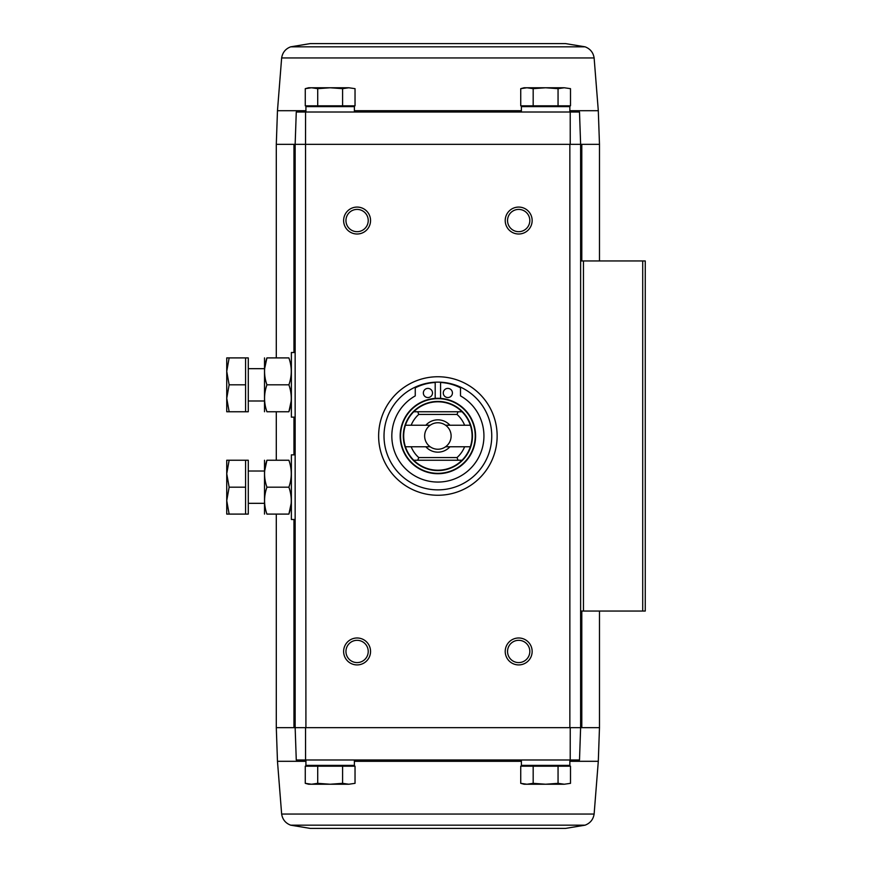 <?xml version="1.0" encoding="UTF-8"?>
<svg xmlns="http://www.w3.org/2000/svg" width="872" height="872" viewBox="0 0 872 872"><rect width="100%" height="100%" fill="white"/><g stroke="black" fill="none" stroke-linecap="round" stroke-linejoin="round"><path stroke-width="1.31" d="M305.56 112.008L296.273 112.008L295.15 144.327L305.538 144.327L305.56 112.008L570.212 112.008L570.234 144.327L295.15 144.327L296.273 112.008M585.079 825.174L290.681 825.174L310.225 828.4L565.547 828.4L585.079 825.174C590.235 823.201 593.243 819.495 594.126 814.045L598.301 761.3L599.478 727.673L580.621 727.673L579.499 759.992L580.621 727.673L580.621 144.327L579.499 112.008L570.212 112.008M579.499 112.008L580.621 144.327L599.478 144.327L599.478 260.946M570.234 144.327L580.621 144.327L569.852 144.327L569.852 727.673L580.621 727.673L295.15 727.673L296.273 759.992L295.15 727.673L295.15 144.327L276.293 144.327L276.293 357.902M317.713 766.183L305.276 766.183L305.276 783.339L311.5 784.233L317.713 783.339L330.161 784.233L342.598 783.339L348.811 784.233L355.035 783.339L348.811 784.233L355.035 783.339L355.035 766.183L317.713 766.183L317.713 783.339M533.173 766.183L520.737 766.183L520.737 783.339L526.95 784.233L533.173 783.339L545.61 784.233L558.058 783.339L564.271 784.233L570.495 783.339L564.271 784.233L570.495 783.339L570.495 766.183L533.173 766.183L533.173 783.339M305.919 761.3L277.47 761.3L276.293 727.673L305.919 727.673L305.538 144.327M437.886 376.748A59.252 59.252 0 0 1 489.203 465.626A59.252 59.252 0 0 1 386.569 465.626A59.252 59.252 0 0 1 437.886 376.748M357.084 637.988A13.462 13.462 0 0 1 368.747 658.186A13.462 13.462 0 0 1 345.432 658.186A13.462 13.462 0 0 1 357.084 637.988M357.084 207.078A13.462 13.462 0 0 1 368.747 227.276A13.462 13.462 0 0 1 345.432 227.276A13.462 13.462 0 0 1 357.084 207.078M518.677 207.078A13.462 13.462 0 0 1 530.34 227.276A13.462 13.462 0 0 1 507.024 227.276A13.462 13.462 0 0 1 518.677 207.078M518.677 637.988A13.462 13.462 0 0 1 530.34 658.186A13.462 13.462 0 0 1 507.024 658.186A13.462 13.462 0 0 1 518.677 637.988M579.499 759.992L296.273 759.992M305.56 759.992L305.538 727.673M570.234 727.673L570.212 759.992M580.621 611.054L645.258 611.054L645.258 260.946L580.621 260.946M518.677 640.321A11.129 11.129 0 0 1 528.323 657.019A11.129 11.129 0 0 1 509.041 657.019A11.129 11.129 0 0 1 518.677 640.321M518.677 209.411A11.129 11.129 0 0 1 528.323 226.11A11.129 11.129 0 0 1 509.041 226.11A11.129 11.129 0 0 1 518.677 209.411M357.084 209.411A11.129 11.129 0 0 1 366.731 226.11A11.129 11.129 0 0 1 347.448 226.11A11.129 11.129 0 0 1 357.084 209.411M357.084 640.321A11.129 11.129 0 0 1 366.731 657.019A11.129 11.129 0 0 1 347.448 657.019A11.129 11.129 0 0 1 357.084 640.321M312.165 765.376L311.358 766.183M305.919 759.992L305.919 765.376L354.392 765.376L354.392 759.992M527.625 765.376L526.819 766.183M521.38 759.992L521.38 765.376L569.852 765.376L569.852 759.992M558.058 766.183L558.058 783.339M520.737 783.339L524.072 784.233L564.271 784.233M342.598 766.183L342.598 783.339M305.276 783.339L308.612 784.233L348.811 784.233M348.811 87.767L355.035 88.661L355.035 105.817L305.276 105.817L305.276 88.661L311.5 87.767L317.713 88.661L330.161 87.767L342.598 88.661L348.811 87.767L355.035 88.661L348.811 87.767L308.612 87.767L305.276 88.661M348.146 106.624L348.953 105.817M354.392 112.008L354.392 106.624L305.919 106.624L305.919 112.008M564.271 87.767L570.495 88.661L570.495 105.817L520.737 105.817L520.737 88.661L526.95 87.767L533.173 88.661L545.61 87.767L558.058 88.661L564.271 87.767L570.495 88.661L564.271 87.767L524.072 87.767L520.737 88.661M563.606 106.624L564.413 105.817M569.852 112.008L569.852 106.624L521.38 106.624L521.38 112.008M558.058 105.817L558.058 88.661M533.173 105.817L533.173 88.661M342.598 105.817L342.598 88.661M317.713 105.817L317.713 88.661M310.225 43.6L565.547 43.6L310.225 43.6L290.681 46.826C285.536 48.799 282.528 52.505 281.645 57.955L277.47 110.7L305.919 110.7M405.425 425.231L430.179 425.231A13.244 13.244 0 0 0 430.179 446.769L405.425 446.769A34.204 34.204 0 0 1 413.753 411.758L417.753 411.758L418.745 414.451L457.026 414.451L458.018 411.758L462.018 411.758A34.204 34.204 0 0 0 413.753 411.758L462.018 411.758A34.204 34.204 0 0 1 470.346 425.231L445.581 425.231A13.244 13.244 0 0 1 445.581 446.769L470.346 446.769A34.204 34.204 0 0 0 470.346 425.231M470.346 446.769A34.204 34.204 0 0 1 462.018 460.242L458.018 460.242L457.026 457.549L418.745 457.549L417.753 460.242L413.753 460.242A34.204 34.204 0 0 0 462.018 460.242L413.753 460.242A34.204 34.204 0 0 1 405.425 446.769M418.745 457.549A28.82 28.82 0 0 1 411.159 446.769M411.159 425.231A28.82 28.82 0 0 1 418.745 414.451M464.613 446.769A28.82 28.82 0 0 1 457.026 457.549M457.026 414.451A28.82 28.82 0 0 1 464.613 425.231M449.93 446.769A16.154 16.154 0 0 1 425.841 446.769M425.841 425.231A16.154 16.154 0 0 1 449.93 425.231M437.886 398.297A37.703 37.703 0 0 1 470.542 454.857A37.703 37.703 0 0 1 405.229 454.857A37.703 37.703 0 0 1 437.886 398.297A37.703 37.703 0 0 1 470.542 454.857A37.703 37.703 0 0 1 405.229 454.857A37.703 37.703 0 0 1 437.886 398.297M437.886 382.132A53.868 53.868 0 0 1 484.538 462.934A53.868 53.868 0 0 1 391.234 462.934A53.868 53.868 0 0 1 437.886 382.132M435.193 398.395L435.193 382.481A49.824 49.824 0 0 0 415.257 387.833L415.257 395.888A46.053 46.053 0 0 0 402.504 465.485A46.053 46.053 0 0 0 473.267 465.485A46.053 46.053 0 0 0 460.503 395.888L460.503 387.833A49.824 49.824 0 0 0 440.578 382.481L440.578 398.395M452.426 392.967A4.578 4.578 0 0 0 445.559 389.01A4.578 4.578 0 0 0 445.559 396.934A4.578 4.578 0 0 0 452.426 392.967M432.501 392.967A4.578 4.578 0 0 0 425.634 389.01A4.578 4.578 0 0 0 425.634 396.934A4.578 4.578 0 0 0 432.501 392.967M445.581 446.769A13.244 13.244 0 0 1 430.179 446.769M430.179 425.231A13.244 13.244 0 0 1 445.581 425.231M295.15 519.494L291.379 519.494L291.379 454.857L295.15 454.857M245.588 460.242L248.28 460.242L248.28 514.099L245.588 514.099L245.588 460.242L229.14 460.242L226.742 473.703L229.14 487.175L226.742 500.637L229.14 514.099L226.742 514.099L226.742 460.242L229.14 460.242M248.28 503.329L264.445 503.329M245.588 514.099L229.14 514.099M245.588 487.175L229.14 487.175M264.521 460.242L264.521 514.099M266.93 460.242L288.894 460.242C292.044 460.242 292.044 460.242 288.894 460.242C292.044 469.191 292.044 478.161 288.894 487.175C292.044 496.124 292.044 505.095 288.894 514.099C292.044 514.099 292.044 514.099 288.894 514.099L266.93 514.099C263.769 514.099 263.769 514.099 266.93 514.099C263.769 505.15 263.769 496.179 266.93 487.175C263.769 478.227 263.769 469.245 266.93 460.242C263.769 460.242 263.769 460.242 266.93 460.242L264.63 471.011M288.894 487.175L266.93 487.175M288.894 514.099L291.193 503.329M295.15 417.143L291.379 417.143L291.379 352.506L295.15 352.506M245.588 357.902L248.28 357.902L248.28 411.758L245.588 411.758L245.588 357.902L229.14 357.902L226.742 371.363L229.14 384.825L226.742 398.297L229.14 411.758L226.742 411.758L226.742 357.902L229.14 357.902M248.28 400.989L264.445 400.989M245.588 411.758L229.14 411.758M245.588 384.825L229.14 384.825M264.521 357.902L264.521 411.758M266.93 357.902L288.894 357.902C292.044 357.902 292.044 357.902 288.894 357.902C292.044 366.85 292.044 375.821 288.894 384.825C292.044 393.773 292.044 402.755 288.894 411.758C292.044 411.758 292.044 411.758 288.894 411.758L266.93 411.758C263.769 411.758 263.769 411.758 266.93 411.758C263.769 402.81 263.769 393.839 266.93 384.825C263.769 375.876 263.769 366.905 266.93 357.902C263.769 357.902 263.769 357.902 266.93 357.902L264.63 368.671M288.894 384.825L266.93 384.825M288.894 411.758L291.193 400.989M293.962 727.673L293.962 519.494M293.962 454.857L293.962 417.143M293.962 352.506L293.962 144.327M583.455 611.054L583.455 260.946M642.708 611.054L642.708 260.946M581.798 727.673L581.798 611.054M581.798 260.946L581.798 144.327M598.301 761.3L569.852 761.3M521.38 761.3L354.392 761.3M594.126 814.045L281.645 814.045C282.528 819.495 285.536 823.201 290.681 825.174M569.852 110.7L598.301 110.7L599.478 144.327M354.392 110.7L521.38 110.7M281.645 57.955L594.126 57.955C593.243 52.505 590.235 48.799 585.079 46.826L565.547 43.6M290.681 46.826L585.079 46.826M437.886 401.436A34.564 34.564 0 0 1 467.817 453.287A34.564 34.564 0 0 1 407.954 453.287A34.564 34.564 0 0 1 437.886 401.436M437.886 398.657A37.343 37.343 0 0 1 470.226 454.672A37.343 37.343 0 0 1 405.545 454.672A37.343 37.343 0 0 1 437.886 398.657M276.293 727.673L276.293 514.099M276.293 460.242L276.293 411.758M599.478 727.673L599.478 611.054M348.146 765.376L348.953 766.183M563.606 765.376L564.413 766.183M277.47 761.3L281.645 814.045M312.165 106.624L311.358 105.817M527.625 106.624L526.819 105.817M277.47 110.7L276.293 144.327M598.301 110.7L594.126 57.955M248.28 471.011L264.445 471.011M248.28 368.671L264.445 368.671"/></g></svg>
